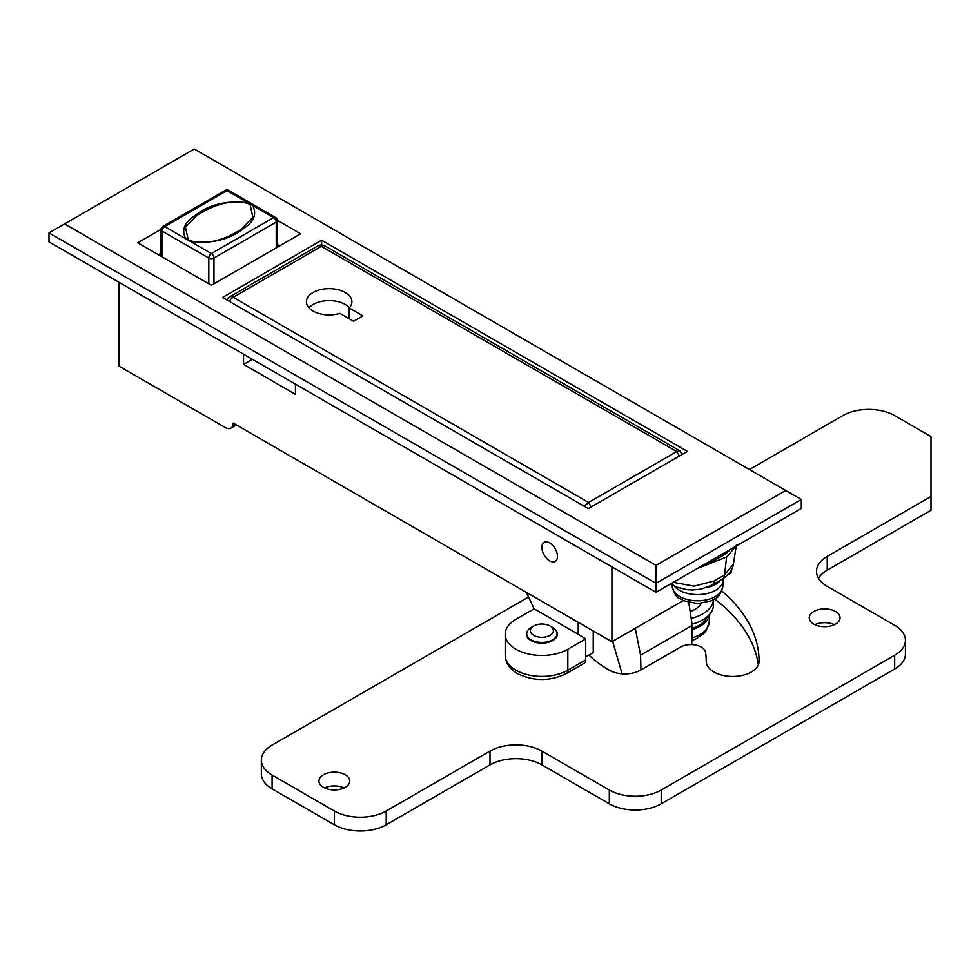 <?xml version="1.0" encoding="UTF-8"?>
<svg xmlns="http://www.w3.org/2000/svg" width="980" height="980" viewBox="0 0 980 980"><rect width="100%" height="100%" fill="white"/><g stroke="black" fill="none" stroke-linecap="round" stroke-linejoin="round"><path stroke-width="1.47" d="M549.67 542.908A11.001 6.358 -120 0 0 544.157 542.369A11.001 6.358 -120 0 0 542.479 551.189A11.001 6.358 -120 0 0 549.67 560.879A11.001 6.358 -120 0 0 555.17 561.43A11.001 6.358 -120 0 0 556.861 552.61A11.001 6.358 -120 0 0 549.67 542.908A11.001 6.358 -120 0 0 544.157 542.369A11.001 6.358 -120 0 0 542.479 551.189A11.001 6.358 -120 0 0 549.67 560.879A11.001 6.358 -120 0 0 555.17 561.43A11.001 6.358 -120 0 0 556.861 552.61A11.001 6.358 -120 0 0 549.67 542.908M556.738 631.916A15.411 8.893 180 0 1 557.289 634.268A15.411 8.893 180 0 1 547.783 642.488A15.411 8.893 180 0 1 530.989 640.565A15.411 8.893 180 0 1 526.468 634.268A15.411 8.893 180 0 1 527.032 631.916M243.555 354.197L243.555 364.389L295.446 394.34L295.446 384.16M119.046 282.314L119.046 366.189L225.4 427.586A11.001 6.358 -120 0 0 230.9 428.138A11.001 6.358 -120 0 0 233.179 423.091L611.924 641.765L611.924 566.869M321.636 240.222L687.409 451.4L588.319 508.608L222.546 297.442L321.636 240.222L321.636 245.025M727.834 574.844L731.252 572.871L731.252 570.299M585.721 656.894L593.243 652.545L593.243 630.973M578.2 634.268L585.721 638.911L567.824 649.25A36.689 21.18 180 0 1 527.84 653.844A36.689 21.18 180 0 1 505.19 634.268A36.689 21.18 180 0 1 515.946 619.299L534.1 608.813L578.2 634.268L578.2 622.288M585.721 638.911L585.721 659.883A7.338 4.239 60 0 1 584.202 663.24L566.305 673.579A7.338 4.239 60 0 0 567.824 670.222L585.721 659.883M611.924 641.765L683.183 600.618M656.024 592.337L801.297 508.461L801.297 499.482L656.024 583.345L656.024 592.337L49 241.876L49 232.885L64.57 223.906L656.024 565.374L785.727 490.49L194.273 149.021L64.57 223.906M534.1 608.813L526.321 592.337M656.024 565.374L656.024 583.345L49 232.885M277.303 220.316L300.627 233.791L211.386 285.303L137.715 242.771L161.039 229.308M279.876 245.772L277.316 244.29M161.026 253.281L158.466 254.751M236.352 424.928A11.001 6.358 60 0 1 235.837 425.283L230.9 428.138M785.727 490.49L801.297 499.482M252.375 359.293L243.555 364.389M349.407 307.769A22.748 13.132 0 0 0 345.254 304.474A22.748 13.132 0 0 0 308.921 307.769M349.223 307.965A22.748 13.132 0 0 0 351.906 301.779A22.748 13.132 0 0 0 345.254 292.493A22.748 13.132 0 0 0 320.46 289.651A22.748 13.132 0 0 0 306.421 301.779A22.748 13.132 0 0 0 313.086 311.064A22.748 13.132 0 0 0 339.889 313.367L353.547 321.256L362.894 315.854L349.223 307.965L349.223 318.757M679.373 456.043L676.776 451.547L588.576 502.471L591.173 506.966M688.817 602.577L692.223 625.363L640.577 655.167L635.261 628.29M640.945 669.94L640.577 655.167M692.223 625.363L691.758 644.62M622.092 673.836L612.647 641.349M584.092 506.182L588.576 502.471L233.179 297.283L321.379 246.372L676.776 451.547L679.814 450.825L682.056 454.5M196.625 215.661L185.453 227.299L188.295 239.99C207.062 247.156 229.602 237.172 241.766 228.855L252.877 217.18L250.047 204.33C231.231 197.237 208.752 207.454 196.625 215.661A3.663 2.328 -125.6 0 0 195.682 215.061C209.377 204.318 226.821 200.226 248.001 202.799L252.607 205.457C257.201 214.191 253.906 222.08 242.709 229.124C228.965 239.892 211.508 243.996 190.341 241.399L185.747 238.753C181.129 230.018 184.448 222.117 195.682 215.061M588.943 655.032A132.067 76.256 0 0 0 609.327 670.222A22.013 12.703 0 0 0 640.455 670.222L680.524 647.094A14.676 8.477 180 0 1 695.861 645.11A14.676 8.477 180 0 1 705.502 652.276A164.358 94.888 180 0 1 706.237 661.231A26.411 15.251 0 0 0 713.979 672.011A26.411 15.251 0 0 0 742.754 675.318A26.411 15.251 0 0 0 759.071 661.231A217.18 125.391 0 0 0 721.807 591.001M835.536 611.508A15.411 8.893 0 0 0 818.741 609.585A15.411 8.893 0 0 0 809.235 617.804A15.411 8.893 0 0 0 813.743 624.089A15.411 8.893 0 0 0 830.538 626.012A15.411 8.893 0 0 0 840.044 617.804A15.411 8.893 0 0 0 835.536 611.508M834.384 624.689A15.411 8.893 0 0 0 814.895 624.689M345.254 774.751A15.411 8.893 0 0 0 328.459 772.828A15.411 8.893 0 0 0 318.941 781.048A15.411 8.893 0 0 0 323.461 787.332A15.411 8.893 0 0 0 340.244 789.268A15.411 8.893 0 0 0 349.762 781.048A15.411 8.893 0 0 0 345.254 774.751M344.103 787.932A15.411 8.893 0 0 0 324.601 787.932M528.538 597.041L272.097 745.106A36.689 21.18 0 0 0 261.354 760.076A36.689 21.18 0 0 0 272.097 775.058L334.352 810.999A36.689 21.18 0 0 0 386.23 810.999L490 751.096A36.689 21.18 180 0 1 541.879 751.096L609.327 790.039A36.689 21.18 0 0 0 661.206 790.039L894.679 655.24A36.689 21.18 0 0 0 905.422 640.259A36.689 21.18 0 0 0 894.679 625.289L827.23 586.346A36.689 21.18 180 0 1 816.487 571.365A36.689 21.18 180 0 1 827.23 556.395L931 496.48L931 436.578L894.679 415.606A36.689 21.18 0 0 0 842.8 415.606L749.418 469.53M818.484 578.261A36.689 21.18 180 0 1 827.23 570.176L931 510.262L931 496.48M261.354 760.076L261.354 773.857A36.689 21.18 0 0 0 272.097 788.839L334.352 824.78A36.689 21.18 0 0 0 386.23 824.78L490 764.878A36.689 21.18 180 0 1 541.879 764.878L609.327 803.808A36.689 21.18 0 0 0 661.206 803.808L894.679 669.022A36.689 21.18 0 0 0 905.422 654.04L905.422 640.259M758.336 664.783A217.18 125.391 0 0 0 714.714 599.074M701.251 603.423A25.676 14.822 180 0 1 694.93 609.413A25.676 14.822 180 0 1 690.165 611.581M692.039 624.174A36.689 21.18 180 0 0 702.721 619.899A36.689 21.18 180 0 0 713.465 604.917L713.465 599.821A36.689 21.18 180 0 1 702.721 613.909A36.689 21.18 180 0 1 691.182 618.404M707.144 616.8A31.189 18.008 180 0 1 692.149 628.376M692.113 629.589A33.014 19.061 0 0 0 709.679 614.288M526.713 635.848L526.713 633.668A15.166 8.759 180 0 1 531.16 627.482L533.757 625.987A11.503 6.639 0 0 0 530.388 630.679A11.503 6.639 0 0 0 541.879 637.319A11.503 6.639 0 0 0 553.382 630.679A11.503 6.639 0 0 0 550.013 625.987A11.503 6.639 0 0 0 533.757 625.987M550.013 625.987L552.61 627.482A15.166 8.759 180 0 1 557.044 633.668A15.166 8.759 180 0 1 541.879 642.427A15.166 8.759 180 0 1 526.713 633.668M557.044 635.848L557.044 633.668M729.794 549.743A29.351 16.942 180 0 1 723.473 555.195L713.097 561.185A29.351 16.942 180 0 1 703.652 564.835M736.139 546.081L726.609 557.008L697.319 568.498M673.285 582.365L694.183 586.138L714.163 580.956L724.539 574.966L733.444 563.941C732.673 569.674 728.912 574.758 722.162 579.192L722.162 579.192A11.736 6.774 -120 0 0 724.539 574.966L726.609 557.008M725.359 553.994L724.196 552.977M723.216 578.555L723.216 579.756A25.676 14.822 180 0 1 723.191 580.307A25.676 14.822 180 0 1 702.464 594.309A25.676 14.822 180 0 1 674.117 585.856M706.237 587.706A25.676 14.822 0 0 0 720.888 579.927M566.305 673.579C550.025 681.467 533.745 681.467 517.465 673.579C509.563 668.923 505.472 662.811 505.19 655.24A36.689 21.18 0 0 0 515.946 670.222A36.689 21.18 0 0 0 567.824 670.222L567.824 649.25M229.381 301.387A7.338 4.239 -60 0 1 233.179 297.283A7.338 4.239 60 0 0 229.516 296.928A7.338 7.338 0 0 0 226.699 299.843M317.716 246.005A7.338 4.239 60 0 1 321.379 246.372A7.338 4.239 120 0 1 325.054 246.005A7.338 7.338 0 0 0 317.716 246.005L229.516 296.928M241.766 228.855A3.663 2.34 54.3 0 1 242.709 229.124M190.341 241.399L211.386 253.55L273.653 217.609L252.607 205.457M248.001 202.799L226.956 190.647L164.701 226.601L185.747 238.753M225.118 190.475A3.663 2.119 60 0 1 226.956 190.647A3.663 2.119 120 0 1 228.793 190.475A3.663 3.663 0 0 0 225.118 190.475L162.864 226.417A3.663 3.663 0 0 0 161.026 229.59A3.663 2.119 0 0 0 162.104 231.084L162.104 256.846M208.801 283.808L208.801 258.046L162.104 231.084A3.663 2.119 120 0 1 164.701 226.601A3.663 2.119 -120 0 0 162.864 226.417M276.25 247.867L276.25 222.105L213.983 258.046L213.983 283.808M208.801 258.046A3.663 2.119 0 0 0 213.983 258.046A3.663 2.119 60 0 0 211.386 253.55A3.663 2.119 120 0 0 208.801 258.046M275.49 217.425A3.663 2.119 120 0 0 273.653 217.609A3.663 2.119 -120 0 1 276.25 222.105A3.663 2.119 0 0 0 277.316 220.61A3.663 3.663 0 0 0 275.49 217.425L228.793 190.475M827.23 570.176L827.23 556.395M894.679 669.022L894.679 655.24M661.206 803.808L661.206 790.039M609.327 803.808L609.327 790.039M541.879 764.878L541.879 751.096M490 764.878L490 751.096M386.23 824.78L386.23 810.999M334.352 824.78L334.352 810.999M272.097 788.839L272.097 775.058M691.917 638.017A32.463 18.743 0 0 0 709.214 622.129L709.716 614.24M714.163 580.956A11.736 6.774 60 0 1 711.786 585.183L701.043 589.139L692.248 589.997L686.833 589.666L676.898 587.13L670.761 583.823M672.268 586.224A25.26 14.59 0 0 0 672.28 586.763A25.26 14.59 0 0 0 697.527 600.801A25.26 14.59 0 0 0 722.774 586.763L723.191 580.307M723.216 555.341L723.216 553.541M505.19 634.268L505.19 655.24M325.054 246.005L679.814 450.825M161.026 256.233L161.026 229.59M277.316 247.242L277.316 220.61M691.856 640.589L696.547 638.629L703.848 633.448L706.053 630.802L709.214 622.129M736.372 544.929L733.444 563.941M722.162 579.192L711.786 585.183M722.774 586.763C718.291 601.059 715.902 596.943 711.48 600.801L697.601 603.594L683.415 600.728C679.079 596.906 676.715 600.961 672.28 586.763L672.158 584.741"/></g></svg>
